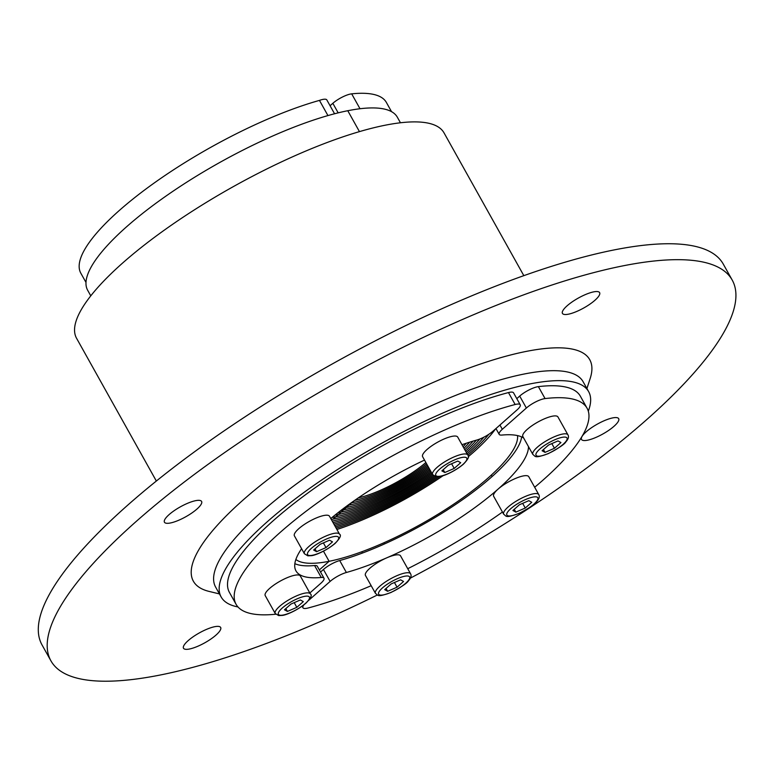 <?xml version="1.0" encoding="UTF-8"?>
<svg xmlns="http://www.w3.org/2000/svg" width="774" height="774" viewBox="0 0 774 774"><rect width="100%" height="100%" fill="white"/><g stroke="black" fill="none" stroke-linecap="round" stroke-linejoin="round"><path stroke-width="1.16" d="M586.915 388.538L590.185 378.457A227.043 60.295 150.8 0 0 362.145 417.815A227.043 60.295 150.8 0 0 209.135 591.423L219.439 593.919M237.976 606.951A210.489 55.892 -29.2 0 1 221.171 597.015L215.607 587.06A210.489 55.892 -29.2 0 1 372.071 435.578A210.489 55.892 -29.2 0 1 583.083 381.688L588.646 391.634A210.489 55.892 -29.2 0 1 588.308 411.158M410.336 578.149A390.231 103.629 150.8 0 0 732.204 280.062A390.231 103.629 150.8 0 0 341.005 379.986A390.231 103.629 150.8 0 0 50.92 660.822A390.231 103.629 150.8 0 0 159.976 675.063A390.231 103.629 150.8 0 0 377.306 595.013M587.466 440.222A21.285 5.65 -29.2 0 1 581.516 439.438A21.285 5.65 -29.2 0 1 597.335 424.123A21.285 5.65 -29.2 0 1 618.678 418.676A21.285 5.65 -29.2 0 1 608.944 430.209A21.285 5.65 -29.2 0 1 587.466 440.222M594.935 300.273A21.285 5.65 -29.2 0 1 575.575 311.932A21.285 5.65 -29.2 0 1 562.456 313.412A21.285 5.65 -29.2 0 1 578.275 298.096A21.285 5.65 -29.2 0 1 599.618 292.64A21.285 5.65 -29.2 0 1 594.935 300.273M195.658 500.662A21.285 5.65 -29.2 0 1 201.598 501.446A21.285 5.65 -29.2 0 1 185.779 516.761A21.285 5.65 -29.2 0 1 164.446 522.208A21.285 5.65 -29.2 0 1 174.179 510.676A21.285 5.65 -29.2 0 1 195.658 500.662M188.179 640.62A21.285 5.65 -29.2 0 1 207.548 628.952A21.285 5.65 -29.2 0 1 220.667 627.472A21.285 5.65 -29.2 0 1 204.839 642.788A21.285 5.65 -29.2 0 1 183.506 648.244A21.285 5.65 -29.2 0 1 188.179 640.62M221.171 597.015A210.489 55.892 -29.2 0 1 377.635 445.534A210.489 55.892 -29.2 0 1 588.646 391.634M50.92 660.822L42.019 644.897A390.231 103.629 -29.2 0 1 332.104 364.061A390.231 103.629 -29.2 0 1 723.303 264.137L732.204 280.062M156.348 481.041L76.558 338.267A210.489 55.892 -29.2 0 1 233.032 186.786A210.489 55.892 -29.2 0 1 444.034 132.886L523.834 275.66M425.874 462.523A56.763 15.074 -29.2 0 1 358.275 497.895A56.763 15.074 -29.2 0 0 425.874 462.523M517.525 435.588A127.71 33.911 -29.2 0 1 452.519 504.967A127.71 33.911 -29.2 0 1 329.114 561.295L319.352 569.916L329.114 561.295L323.464 551.175L329.114 561.295A127.71 33.911 -29.2 0 1 295.871 559.467M90.781 295.842L87.665 290.269A177.381 47.108 -29.2 0 1 168.79 194.11A177.381 47.108 -29.2 0 1 347.768 110.721L359.446 131.619L347.768 110.721A177.381 47.108 -29.2 0 1 397.333 117.193L400.458 122.776M346.239 507.512L333.081 519.141A96.673 25.668 -29.2 0 1 331.311 519.48A96.673 25.668 -29.2 0 0 333.081 519.141A96.673 25.668 -29.2 0 0 431.699 472.943A96.673 25.668 -29.2 0 1 333.081 519.141L335.713 516.819A92.241 24.497 -29.2 0 1 332.075 517.467A92.241 24.497 -29.2 0 0 335.713 516.819A92.241 24.497 -29.2 0 0 431.089 471.85A92.241 24.497 -29.2 0 1 335.713 516.819L338.344 514.487A87.801 23.317 -29.2 0 1 334.997 515.087A87.801 23.317 -29.2 0 0 338.344 514.487A87.801 23.317 -29.2 0 0 430.46 470.737A87.801 23.317 -29.2 0 1 338.344 514.487L340.976 512.165A83.369 22.136 -29.2 0 1 338.006 512.698A83.369 22.136 -29.2 0 0 340.976 512.165A83.369 22.136 -29.2 0 0 429.841 469.615A83.369 22.136 -29.2 0 1 340.976 512.165L343.608 509.843A78.929 20.966 -29.2 0 1 341.102 510.298A78.929 20.966 -29.2 0 0 343.608 509.843A78.929 20.966 -29.2 0 0 429.202 468.483A78.929 20.966 -29.2 0 1 343.608 509.843L346.239 507.512A74.498 19.785 -29.2 0 1 344.304 507.87A74.498 19.785 -29.2 0 0 346.239 507.512A74.498 19.785 -29.2 0 0 428.564 467.341A74.498 19.785 -29.2 0 1 346.239 507.512L348.871 505.19A70.066 18.605 -29.2 0 1 347.613 505.432A70.066 18.605 -29.2 0 0 348.871 505.19L346.239 507.512M466.267 443.25A96.673 25.668 -29.2 0 1 463.123 446.753A96.673 25.668 -29.2 0 0 466.267 443.25M462.775 444.421A92.241 24.497 -29.2 0 1 462.194 445.098A92.241 24.497 -29.2 0 0 462.775 444.421M473.059 441.122A105.545 28.028 -29.2 0 1 464.806 449.781A105.545 28.028 -29.2 0 0 473.059 441.122M432.956 475.101A105.545 28.028 -29.2 0 1 333.072 522.634A105.545 28.028 -29.2 0 0 432.956 475.101M469.692 442.157A101.104 26.848 -29.2 0 1 463.984 448.301A101.104 26.848 -29.2 0 0 469.692 442.157M432.308 474.036A101.104 26.848 -29.2 0 1 332.22 521.105A101.104 26.848 -29.2 0 0 432.308 474.036M479.851 439.003A114.407 30.38 -29.2 0 1 466.364 452.558A114.407 30.38 -29.2 0 0 479.851 439.003M435.269 476.523A114.407 30.38 -29.2 0 1 334.678 525.498A114.407 30.38 -29.2 0 0 435.269 476.523M476.368 440.174A109.976 29.209 -29.2 0 1 465.6 451.194A109.976 29.209 -29.2 0 0 476.368 440.174M433.914 475.952A109.976 29.209 -29.2 0 1 333.884 524.095A109.976 29.209 -29.2 0 0 433.914 475.952M488.81 434.311A123.279 32.74 -29.2 0 1 467.825 455.199A123.279 32.74 -29.2 0 0 488.81 434.311M439.7 476.494A123.279 32.74 -29.2 0 1 336.177 528.187A123.279 32.74 -29.2 0 0 439.7 476.494M483.934 437.146A118.848 31.56 -29.2 0 1 467.109 453.893A118.848 31.56 -29.2 0 0 483.934 437.146M437.136 476.745A118.848 31.56 -29.2 0 1 335.432 526.862A118.848 31.56 -29.2 0 0 437.136 476.745M351.502 502.868L348.871 505.19A70.066 18.605 -29.2 0 0 427.916 466.18A70.066 18.605 -29.2 0 1 348.871 505.19L351.502 502.868A65.626 17.425 -29.2 0 1 351.028 502.955A65.626 17.425 -29.2 0 0 351.502 502.868A65.626 17.425 -29.2 0 0 427.258 464.99A65.626 17.425 -29.2 0 1 351.502 502.868L352.896 501.639L351.502 502.868M426.571 463.781A61.194 16.254 -29.2 0 1 354.579 500.449A61.194 16.254 -29.2 0 0 426.571 463.781M495.554 428.902A127.71 33.911 -29.2 0 1 468.193 456.757M443.173 475.623A127.71 33.911 -29.2 0 1 336.903 529.484M375.467 593.377L365.454 575.459A20.105 5.341 -29.2 0 1 369.866 568.261A20.105 5.341 -29.2 0 1 388.161 557.241A20.105 5.341 -29.2 0 1 400.545 555.848L410.559 573.757A20.105 5.341 150.8 0 0 398.175 575.159A20.105 5.341 150.8 0 0 379.879 586.17A20.105 5.341 150.8 0 0 375.467 593.377C378.457 595.419 376.638 597.634 390.889 592.526C401.367 587.04 407.25 583.093 408.537 580.694C410.994 577.965 411.671 575.653 410.559 573.757M384.707 589.643L391.189 583.915L400.603 579.832L403.544 581.467L397.062 587.195L387.639 591.288L384.707 589.643M386.062 588.453L387.639 591.288M394.44 582.503L397.062 587.195M503.681 514.217L493.667 496.308A20.105 5.341 -29.2 0 1 498.088 489.1A20.105 5.341 -29.2 0 1 516.374 478.09A20.105 5.341 -29.2 0 1 528.768 476.687L538.772 494.605A20.105 5.341 150.8 0 0 526.388 495.999A20.105 5.341 150.8 0 0 508.102 507.018A20.105 5.341 150.8 0 0 503.681 514.217C506.67 516.268 504.861 518.483 519.102 513.375C529.58 507.889 535.463 503.942 536.75 501.533C539.217 498.804 539.884 496.502 538.772 494.605M512.92 510.492L519.402 504.764L528.826 500.672L531.757 502.307L525.275 508.034L515.861 512.127L512.92 510.492M514.275 509.292L515.861 512.127M522.653 503.352L525.275 508.034M532.86 454.464L522.847 436.555A20.105 5.341 -29.2 0 1 527.268 429.347A20.105 5.341 -29.2 0 1 545.554 418.337A20.105 5.341 -29.2 0 1 557.938 416.934L567.952 434.853A20.105 5.341 150.8 0 0 555.568 436.246A20.105 5.341 150.8 0 0 537.272 447.266A20.105 5.341 150.8 0 0 532.86 454.464C535.85 456.515 534.031 458.73 548.282 453.622C558.76 448.136 564.643 444.189 565.929 441.78C568.397 439.052 569.064 436.749 567.952 434.853M542.1 450.739L548.582 445.011L557.996 440.919L560.937 442.554L554.455 448.281L545.031 452.374L542.1 450.739M543.454 449.539L545.031 452.374M551.833 443.599L554.455 448.281M303.998 604.784A14.193 3.764 150.8 0 0 302.944 607.764A14.193 3.764 150.8 0 0 308.013 608.025A201.027 53.387 150.8 0 0 371.181 585.705M407.734 568.706A201.027 53.387 150.8 0 0 502.461 512.03M534.679 487.262A201.027 53.387 150.8 0 0 587.06 408.198A201.027 53.387 150.8 0 0 545.06 398.581A14.193 3.764 150.8 0 0 526.368 408.024L502.316 429.28A14.193 3.764 150.8 0 0 499.191 434.359A14.193 3.764 150.8 0 0 501.9 435.065A132.441 35.169 -29.2 0 1 523.65 437.997M516.8 398.639L519.702 396.075A14.193 3.764 -29.2 0 1 538.385 386.632A201.027 53.387 -29.2 0 1 580.394 396.249L587.06 408.198M320.542 572.044L323.445 569.48A14.193 3.764 -29.2 0 1 339.699 560.55A132.441 35.169 150.8 0 0 457.347 503.294A132.441 35.169 150.8 0 0 521.647 436.923M528.458 446.588A132.441 35.169 -29.2 0 1 466.886 513.268A132.441 35.169 -29.2 0 1 346.375 572.489A14.193 3.764 150.8 0 0 330.121 581.419L308.768 600.285M330.072 105.738L332.839 103.3A14.193 3.764 -29.2 0 1 351.677 93.847A175.011 46.479 -29.2 0 1 386.371 102.429L391.528 111.659M432.627 474.607L422.614 456.689A20.105 5.341 -29.2 0 1 437.562 442.225A20.105 5.341 -29.2 0 1 457.715 437.078L467.719 454.986A20.105 5.341 150.8 0 0 447.575 460.133A20.105 5.341 150.8 0 0 432.627 474.607L436.081 476.678L439.651 476.503C442.554 476.368 453.661 472.295 463.326 464.274C468.289 459.137 469.76 456.05 467.719 454.986M460.704 462.697L454.222 468.425L444.808 472.517L441.867 470.882L448.349 465.155L457.773 461.062L460.704 462.697M451.6 463.742L454.222 468.425M444.808 472.517L443.221 469.683M304.414 553.758L294.401 535.85A20.105 5.341 -29.2 0 1 309.339 521.386A20.105 5.341 -29.2 0 1 329.492 516.239L339.505 534.147A20.105 5.341 150.8 0 0 319.352 539.294A20.105 5.341 150.8 0 0 304.414 553.758L307.858 555.838L311.429 555.664C314.331 555.529 325.448 551.456 335.113 543.425C340.076 538.298 341.547 535.202 339.505 534.147M332.491 541.858L326.009 547.586L316.585 551.678L313.654 550.033L320.136 544.306L329.55 540.213L332.491 541.858M323.387 542.893L326.009 547.586M316.585 551.678L315.008 548.843M275.234 613.511L265.221 595.603A20.105 5.341 -29.2 0 1 280.169 581.139A20.105 5.341 -29.2 0 1 300.322 575.991L310.326 593.9A20.105 5.341 150.8 0 0 290.173 599.047A20.105 5.341 150.8 0 0 275.234 613.511L278.688 615.591L282.249 615.417C285.161 615.282 296.268 611.208 305.933 603.178C310.896 598.05 312.367 594.954 310.326 593.9M303.311 601.611L296.829 607.338L287.415 611.421L284.474 609.786L290.956 604.059L300.38 599.966L303.311 601.611M294.207 602.646L296.829 607.338M287.415 611.421L285.829 608.596M461.972 444.702A132.441 35.169 -29.2 0 1 476.794 440.048A14.193 3.764 150.8 0 0 493.048 431.118L517.1 409.862A14.193 3.764 150.8 0 0 520.225 404.773A14.193 3.764 150.8 0 0 515.145 404.512A201.027 53.387 150.8 0 0 319.256 501.542A201.027 53.387 150.8 0 0 236.099 604.339A201.027 53.387 150.8 0 0 275.747 614.217M236.099 604.339L229.423 592.4A201.027 53.387 -29.2 0 1 312.58 489.603A201.027 53.387 -29.2 0 1 508.47 392.573A14.193 3.764 -29.2 0 1 513.549 392.834L520.225 404.773M309.823 593L320.852 583.257A14.193 3.764 150.8 0 0 323.967 578.178A14.193 3.764 150.8 0 0 321.258 577.472A132.441 35.169 -29.2 0 1 295.968 570.883A132.441 35.169 -29.2 0 1 301.589 548.708M294.836 563.675A132.441 35.169 150.8 0 0 314.583 565.533A14.193 3.764 -29.2 0 1 317.292 566.239L323.967 578.178M330.788 518.541A132.441 35.169 -29.2 0 1 424.51 460.085M327.944 115.578L319.459 100.397A14.193 3.764 -29.2 0 1 326.831 99.933L334.562 113.768M85.991 282.423L80.825 273.193A175.011 46.479 -29.2 0 1 150.998 185.296A175.011 46.479 -29.2 0 1 319.459 100.397M382.54 587.853A17.734 4.712 -29.2 0 1 409.03 576.349A17.734 4.712 -29.2 0 1 390.802 592.458A17.734 4.712 -29.2 0 1 382.54 587.853M510.753 508.702A17.734 4.712 -29.2 0 1 537.253 497.198A17.734 4.712 -29.2 0 1 519.015 513.307A17.734 4.712 -29.2 0 1 510.753 508.702M539.933 448.949A17.734 4.712 -29.2 0 1 566.423 437.445A17.734 4.712 -29.2 0 1 548.195 453.554A17.734 4.712 -29.2 0 1 539.933 448.949M545.06 398.581L538.385 386.632M526.368 408.024L519.702 396.075M502.316 429.28L499.936 425.023M346.375 572.489L339.699 560.55M330.121 581.419L323.445 569.48M360.007 108.747L351.677 93.847M338.17 112.859L332.839 103.3M462.871 464.487A17.734 4.712 -29.2 0 1 436.381 475.991A17.734 4.712 -29.2 0 1 454.609 459.882A17.734 4.712 -29.2 0 1 462.871 464.487M334.658 543.648A17.734 4.712 -29.2 0 1 308.158 555.151A17.734 4.712 -29.2 0 1 326.396 539.043A17.734 4.712 -29.2 0 1 334.658 543.648M305.478 603.401A17.734 4.712 -29.2 0 1 278.988 614.904A17.734 4.712 -29.2 0 1 297.216 598.795A17.734 4.712 -29.2 0 1 305.478 603.401M515.145 404.512L508.47 392.573M321.258 577.472L314.583 565.533M384.426 543.977L383.778 542.816M362.416 553.052L361.7 551.785M492.109 476.542L491.297 475.101M302.944 607.764L302.073 606.216M499.191 434.359L495.95 428.554"/></g></svg>
